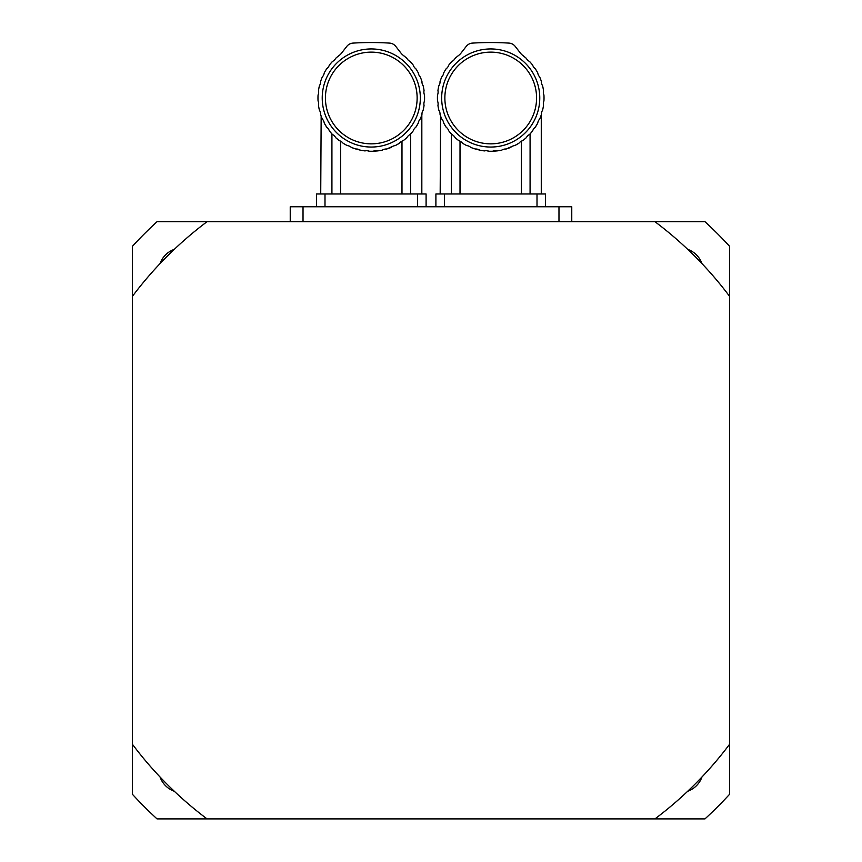 <?xml version="1.0" encoding="UTF-8"?>
<svg xmlns="http://www.w3.org/2000/svg" width="862" height="862" viewBox="0 0 862 862"><rect width="100%" height="100%" fill="white"/><g stroke="black" fill="none" stroke-linecap="round" stroke-linejoin="round"><path stroke-width="1.29" d="M531.886 131.832L532.684 130.83A53.293 53.293 0 0 1 529.537 134.504L531.886 131.832M532.684 130.83A7.273 7.273 0 0 1 535.291 127.21L537.759 123.05L535.291 127.21A53.293 53.293 0 0 0 537.759 123.05A7.273 7.273 0 0 1 539.687 119.021A53.293 53.293 0 0 0 541.39 114.495A7.273 7.273 0 0 1 542.597 110.207A53.293 53.293 0 0 0 543.491 105.455A7.273 7.273 0 0 1 543.933 101.005A53.293 53.293 0 0 0 543.933 94.971A7.273 7.273 0 0 1 543.491 90.521A53.293 53.293 0 0 0 542.597 85.769A7.273 7.273 0 0 1 541.39 81.481A53.293 53.293 0 0 0 539.687 76.955A7.273 7.273 0 0 1 537.759 72.925A53.293 53.293 0 0 0 535.291 68.766A7.273 7.273 0 0 1 532.684 65.146A53.293 53.293 0 0 0 529.537 61.471L531.886 64.144L529.537 61.471A7.273 7.273 0 0 1 526.348 58.357L522.792 55.427A53.293 53.293 0 0 1 526.348 58.357M451.365 193.972L451.365 133.922L449.555 131.832L451.903 134.504A53.293 53.293 0 0 1 448.746 130.83A7.273 7.273 0 0 0 446.15 127.21L443.682 123.05L446.15 127.21A53.293 53.293 0 0 1 443.682 123.05A7.273 7.273 0 0 0 441.753 119.021C439.674 113.687 439.674 113.687 441.753 119.021A53.293 53.293 0 0 1 440.051 114.495A7.273 7.273 0 0 0 438.844 110.207A53.293 53.293 0 0 1 437.95 105.455A7.273 7.273 0 0 0 437.508 101.005A53.293 53.293 0 0 1 437.508 94.971A7.273 7.273 0 0 0 437.95 90.521A53.293 53.293 0 0 1 438.844 85.769A7.273 7.273 0 0 0 440.051 81.481A53.293 53.293 0 0 1 441.753 76.955A7.273 7.273 0 0 0 443.682 72.925A53.293 53.293 0 0 1 446.15 68.766A7.273 7.273 0 0 0 448.746 65.146A53.293 53.293 0 0 1 451.903 61.471L449.555 64.144L451.903 61.471A7.273 7.273 0 0 0 455.093 58.357L455.19 58.26M450.276 132.705L451.365 133.922M440.601 116.101L440.17 193.972M453.617 135.7L454.813 137.144M455.093 137.618A53.293 53.293 0 0 0 458.832 140.689L455.093 137.618A7.273 7.273 0 0 0 451.903 134.504M466.665 145.549L464.672 144.482M472.43 148.048L475.361 149.018A53.293 53.293 0 0 1 470.803 147.424A7.273 7.273 0 0 0 466.73 145.581A53.293 53.293 0 0 1 462.517 143.211L464.23 144.234M480.457 150.29L475.361 149.018A7.273 7.273 0 0 1 479.681 150.128L481.632 150.505M529.537 134.504A7.273 7.273 0 0 0 526.348 137.618A53.293 53.293 0 0 1 522.609 140.689A7.273 7.273 0 0 0 518.924 143.211L514.711 145.581L518.924 143.211A53.293 53.293 0 0 1 514.711 145.581A7.273 7.273 0 0 0 510.638 147.424A53.293 53.293 0 0 1 506.08 149.018L512.578 146.163M530.076 133.922L530.076 193.972M482.278 150.613L484.455 150.915A7.273 7.273 0 0 1 488.905 151.249L492.536 151.249A53.293 53.293 0 0 1 488.905 151.249L486.707 150.731M506.08 149.018A7.273 7.273 0 0 0 501.759 150.128A53.293 53.293 0 0 1 496.986 150.915L492.536 151.249A7.273 7.273 0 0 1 496.986 150.915M458.832 140.689A7.273 7.273 0 0 1 462.517 143.211M464.812 144.557L466.73 145.581M484.455 150.915A53.293 53.293 0 0 1 479.681 150.128M522.792 55.427A12.801 12.801 0 0 1 520.389 53.056L515.196 46.376A8.534 8.534 0 0 0 508.979 43.1A298.564 298.564 0 0 0 472.462 43.1A8.534 8.534 0 0 0 466.245 46.376L461.051 53.056A12.801 12.801 0 0 1 458.649 55.427C460.717 53.627 460.717 53.627 458.649 55.427A53.293 53.293 0 0 0 455.093 58.357M490.715 143.846A45.858 45.858 0 0 0 530.432 75.059A45.858 45.858 0 0 0 451.009 75.059A45.858 45.858 0 0 0 490.715 143.846M490.715 147.046A49.059 49.059 0 0 1 448.24 73.464A49.059 49.059 0 0 1 533.201 73.464A49.059 49.059 0 0 1 490.715 147.046M521.424 193.972L521.424 141.152M460.017 141.152L460.017 193.972M537.004 206.772L537.004 193.972L545.538 193.972L545.538 206.772M537.004 193.972L444.436 193.972L444.436 206.772M435.903 206.772L435.903 193.972L444.436 193.972M412.445 131.832L413.254 130.83A53.293 53.293 0 0 1 410.096 134.504L412.445 131.832M413.254 130.83A7.273 7.273 0 0 1 415.85 127.21L418.318 123.05L415.85 127.21A53.293 53.293 0 0 0 418.318 123.05A7.273 7.273 0 0 1 420.247 119.021A53.293 53.293 0 0 0 421.949 114.495A7.273 7.273 0 0 1 423.156 110.207A53.293 53.293 0 0 0 424.05 105.455A7.273 7.273 0 0 1 424.492 101.005A53.293 53.293 0 0 0 424.492 94.971A7.273 7.273 0 0 1 424.05 90.521A53.293 53.293 0 0 0 423.156 85.769A7.273 7.273 0 0 1 421.949 81.481A53.293 53.293 0 0 0 420.247 76.955A7.273 7.273 0 0 1 418.318 72.925A53.293 53.293 0 0 0 415.85 68.766A7.273 7.273 0 0 1 413.254 65.146A53.293 53.293 0 0 0 410.096 61.471L412.445 64.144L410.096 61.471A7.273 7.273 0 0 1 406.907 58.357L403.351 55.427A53.293 53.293 0 0 1 406.907 58.357M331.924 193.972L331.924 133.922L330.114 131.832L332.463 134.504A53.293 53.293 0 0 1 329.316 130.83A7.273 7.273 0 0 0 326.709 127.21L324.241 123.05L326.709 127.21A53.293 53.293 0 0 1 324.241 123.05A7.273 7.273 0 0 0 322.313 119.021C320.233 113.687 320.233 113.687 322.313 119.021A53.293 53.293 0 0 1 320.61 114.495A7.273 7.273 0 0 0 319.403 110.207A53.293 53.293 0 0 1 318.509 105.455A7.273 7.273 0 0 0 318.067 101.005A53.293 53.293 0 0 1 318.067 94.971A7.273 7.273 0 0 0 318.509 90.521A53.293 53.293 0 0 1 319.403 85.769A7.273 7.273 0 0 0 320.61 81.481A53.293 53.293 0 0 1 322.313 76.955A7.273 7.273 0 0 0 324.241 72.925A53.293 53.293 0 0 1 326.709 68.766A7.273 7.273 0 0 0 329.316 65.146A53.293 53.293 0 0 1 332.463 61.471L330.114 64.144L332.463 61.471A7.273 7.273 0 0 0 335.652 58.357L335.749 58.26M330.846 132.705L331.924 133.922M321.16 116.101L320.729 193.972M334.176 135.7L335.383 137.144M335.652 137.618A53.293 53.293 0 0 0 339.391 140.689L335.652 137.618A7.273 7.273 0 0 0 332.463 134.504M347.224 145.549L345.231 144.482M352.989 148.048L351.771 147.585M410.096 134.504A7.273 7.273 0 0 0 406.907 137.618A53.293 53.293 0 0 1 403.168 140.689A7.273 7.273 0 0 0 399.483 143.211L395.27 145.581L399.483 143.211A53.293 53.293 0 0 1 395.27 145.581A7.273 7.273 0 0 0 391.197 147.424A53.293 53.293 0 0 1 386.639 149.018L393.137 146.163M410.635 133.922L410.635 193.972M362.837 150.613L365.014 150.915A7.273 7.273 0 0 1 369.464 151.249L373.095 151.249A53.293 53.293 0 0 1 369.464 151.249L367.266 150.731M386.639 149.018A7.273 7.273 0 0 0 382.319 150.128A53.293 53.293 0 0 1 377.545 150.915L373.095 151.249A7.273 7.273 0 0 1 377.545 150.915M339.391 140.689A7.273 7.273 0 0 1 343.076 143.211L344.789 144.234M345.371 144.557L347.289 145.581A53.293 53.293 0 0 1 343.076 143.211M347.289 145.581A7.273 7.273 0 0 1 351.362 147.424L355.92 149.018A53.293 53.293 0 0 1 351.362 147.424M355.92 149.018A7.273 7.273 0 0 1 360.241 150.128L355.92 149.018M365.014 150.915A53.293 53.293 0 0 1 360.241 150.128L362.191 150.505M403.351 55.427A12.801 12.801 0 0 1 400.949 53.056L395.755 46.376A8.534 8.534 0 0 0 389.538 43.1A298.564 298.564 0 0 0 353.021 43.1A8.534 8.534 0 0 0 346.804 46.376L341.611 53.056A12.801 12.801 0 0 1 339.208 55.427C341.287 53.627 341.287 53.627 339.208 55.427A53.293 53.293 0 0 0 335.652 58.357M371.285 143.846A45.858 45.858 0 0 0 410.991 75.059A45.858 45.858 0 0 0 331.568 75.059A45.858 45.858 0 0 0 371.285 143.846M371.285 147.046A49.059 49.059 0 0 1 328.799 73.464A49.059 49.059 0 0 1 413.76 73.464A49.059 49.059 0 0 1 371.285 147.046M401.983 193.972L401.983 141.152M340.576 141.152L340.576 193.972M417.564 206.772L417.564 193.972L426.097 193.972L426.097 206.772M417.564 193.972L324.996 193.972L324.996 206.772M316.462 206.772L316.462 193.972L324.996 193.972M207.052 221.696A373.246 373.246 0 0 0 132.403 296.356L132.403 246.327A405.237 405.237 0 0 1 157.035 221.696L704.965 221.696A405.237 405.237 0 0 1 729.597 246.327L729.597 794.268A405.237 405.237 0 0 1 704.965 818.9L654.948 818.9A373.246 373.246 0 0 0 729.597 744.251M207.052 818.9L157.035 818.9A405.237 405.237 0 0 1 132.403 794.268L132.403 744.251A373.246 373.246 0 0 0 207.052 818.9L654.948 818.9M132.403 296.356L132.403 744.251M729.597 296.356A373.246 373.246 0 0 0 654.948 221.696M174.286 791.251A23.457 23.457 0 0 1 160.052 777.018M160.052 263.589A23.457 23.457 0 0 1 174.286 249.355M687.714 249.355A23.457 23.457 0 0 1 701.948 263.589M701.948 777.018A23.457 23.457 0 0 1 687.714 791.251M558.975 221.696L558.975 206.772L290.235 206.772L290.235 221.696M571.765 221.696L571.765 206.772L558.975 206.772M303.025 221.696L303.025 206.772M541.271 193.972L541.271 114.872M421.83 193.972L421.83 114.872"/></g></svg>
